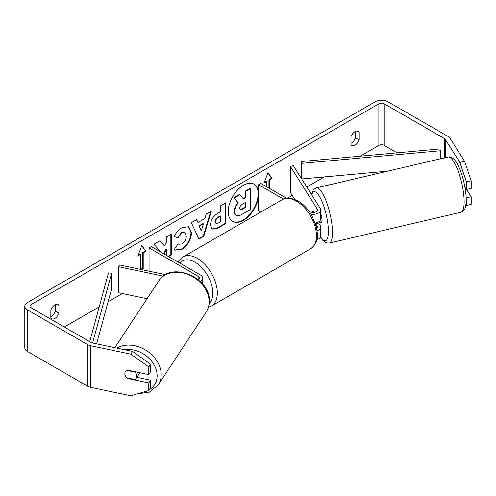 <?xml version="1.0" encoding="UTF-8"?>
<svg xmlns="http://www.w3.org/2000/svg" width="496" height="496" viewBox="0 0 496 496"><rect width="100%" height="100%" fill="white"/><g stroke="black" fill="none" stroke-linecap="round" stroke-linejoin="round"><path stroke-width="0.74" d="M200.117 281.387A7.645 4.414 0 0 0 202.672 278.095A7.645 4.414 0 0 0 200.434 274.97L151.323 246.617L149.067 247.919L149.067 271.176M198.357 279.806A4.458 2.573 0 0 0 199.485 278.095A4.458 2.573 0 0 0 198.177 276.272L149.067 247.919M163.308 276.129L118.445 266.699L119.53 264.969L165.596 274.648M118.445 266.699L118.445 292.714L147.064 298.728M139.438 372.62A6.374 4.991 33.3 0 1 138.793 374.474L136.177 378.448A6.374 4.991 33.3 0 1 135.092 379.552L126.536 377.754A6.374 4.991 33.3 0 1 124.868 373.686A6.374 4.991 33.3 0 1 125.494 371.498M126.691 370.351L135.172 372.136A6.374 4.991 33.3 0 1 136.846 376.204A6.374 4.991 33.3 0 1 136.177 378.448M135.172 372.136L135.408 371.777M258.559 192.51A21.489 12.406 120 0 0 254.163 184.196A21.489 12.406 120 0 0 243.418 185.262A21.489 12.406 120 0 0 229.381 204.197A21.489 12.406 120 0 0 232.674 221.421A21.489 12.406 120 0 0 243.418 220.354A21.489 12.406 120 0 0 258.559 195.629M232.45 221.284A21.489 12.406 120 0 0 242.972 220.094A21.489 12.406 120 0 0 256.947 201.364A21.489 12.406 120 0 0 253.94 184.072M50.84 316.566A6.374 3.677 120 0 0 51.293 316.336A6.374 3.677 120 0 0 55.347 311.06L55.347 304.656M50.84 317.818A6.374 3.677 120 0 0 51.714 318.73A6.374 3.677 120 0 0 54.895 318.413A6.374 3.677 120 0 0 58.956 313.137L58.956 305.48A6.374 3.677 120 0 0 58.082 304.575A6.374 3.677 120 0 0 50.84 310.161L50.84 317.818M355.427 131.403L355.427 137.807A6.374 3.677 -60 0 1 351.373 143.084A6.374 3.677 -60 0 1 350.926 143.319M354.981 145.167A6.374 3.677 -60 0 1 351.794 145.483A6.374 3.677 -60 0 1 350.926 144.572L350.926 136.915A6.374 3.677 -60 0 1 358.168 131.322A6.374 3.677 -60 0 1 359.036 132.234L359.036 139.891A6.374 3.677 -60 0 1 354.981 145.167M168.584 256.587L171.3 255.018L171.3 234.205L166.309 237.094L166.309 242.47L164.48 245.873L159.948 240.765L153.946 244.224L160.927 252.16M163.996 253.933L166.309 249.457L166.309 255.273M197.954 222.512L204.941 218.482L206.206 214.055L211.364 211.079L203.738 236.313L198.952 239.072L191.326 222.648L196.652 219.573L197.954 222.512L196.385 219.728M397.091 152.83L384.264 145.427A3.825 2.207 0 0 0 378.857 145.427L360.226 156.184M324.31 176.917L306.776 187.042M292.268 195.418L287.606 198.109M179.044 260.791L177.456 261.708M122.332 293.533L108.097 301.748M99.212 306.875L64.362 327M459.873 162.44L464.659 161.429L471.2 180.817L466.407 181.821L459.873 162.44L445.309 139.339A3.825 2.207 0 0 0 444.422 138.533L384.264 103.8A3.825 2.207 0 0 0 378.857 103.8L31.019 304.625A3.825 2.207 0 0 0 29.896 306.187A3.825 2.207 0 0 0 31.019 307.749L91.171 342.476A3.825 2.207 0 0 0 92.566 342.99L132.581 351.397L150.542 364.188L150.542 371.82L148.8 374.585L127.243 370.059A6.374 4.892 32.2 0 0 125.445 371.578A6.374 4.892 32.2 0 0 125.221 375.602M138.062 255.31L140.058 254.163L140.504 254.423L137.801 255.979L141.856 245.532L145.911 251.298L143.208 252.861L143.208 268.466L141.335 269.551M140.504 254.423L140.504 269.378M268.919 188.089L268.919 179.763L269.371 180.023L272.075 178.461L268.02 172.695L263.965 183.142L266.668 181.586L266.668 186.787M269.371 180.023L269.371 188.35M210.453 225.103L210.453 225.041C210.8 219.895 213.379 215.903 218.203 213.075L220.677 211.649L220.677 205.704L225.668 202.821L225.668 223.628L217.949 228.092L212.108 229.127L210.453 225.103M174.208 236.809C175.72 233.021 178.38 229.915 182.187 227.509L188.809 226.784L191.481 232.959C191.047 239.853 187.879 245.291 181.982 249.271L175.367 250.151L174.338 249.345L178.095 243.815L178.69 244.243L182.032 243.976C184.729 242.104 186.161 239.444 186.335 235.997L184.94 232.556L182.032 232.86L177.965 237.733L174.208 236.809M464.659 161.429L450.101 138.328A8.922 5.152 0 0 0 448.024 136.45L387.872 101.723A8.922 5.152 0 0 0 375.255 101.723L27.41 302.548A8.922 5.152 0 0 0 24.8 306.187A8.922 5.152 0 0 0 27.41 309.833L87.569 344.559A8.922 5.152 0 0 0 90.824 345.755L130.832 354.163L132.581 351.397M136.939 377.289L150.542 380.147L148.8 382.912L127.243 378.386A6.374 4.892 32.2 0 1 126.604 377.766M150.542 364.188L148.8 366.953L148.8 374.585M148.8 366.953L130.832 354.163M24.8 306.187L24.8 347.808A8.922 5.152 0 0 0 27.41 351.453L87.569 386.179A8.922 5.152 0 0 0 90.824 387.382L130.832 395.789L148.8 390.55L150.542 387.785L150.542 380.147M148.8 382.912L148.8 390.55M466.407 197.78L471.2 196.776L471.2 204.414L466.407 205.418L466.19 197.433M466.407 181.821L466.407 189.46L464.969 187.172M465.831 205.301L466.407 205.418M466.407 189.46L471.2 188.449L471.2 180.817M471.2 196.776L466.569 189.422M359.036 132.234L356.94 131.025M359.036 139.891L355.427 137.807M127.509 377.958L127.243 378.386M58.956 305.48L56.86 304.271M58.956 313.137L55.347 311.06M235.885 215.208L236.301 215.45C235.234 214.873 234.701 213.565 234.701 211.513L234.701 211.457C234.819 208.208 236.053 205.363 238.415 202.907L234.106 198.121L239.884 194.785L243.524 199.001L245.718 197.737L245.718 191.419L250.722 188.53L250.722 209.386L242.184 214.315C239.444 215.853 237.485 216.231 236.301 215.45L236.208 215.394M235.848 215.19C234.788 214.613 234.255 213.305 234.248 211.253L234.248 211.197C234.366 207.948 235.606 205.102 237.962 202.647L234.106 198.121M243.226 198.654L245.266 197.476L245.266 191.158L250.269 188.269L250.722 188.53M245.266 191.158L245.718 191.419M245.266 197.476L245.718 197.737M233.653 197.861L239.438 194.525L239.884 194.785M237.962 202.647L238.415 202.907M141.763 245.774L145.911 251.298M145.464 251.038L142.761 252.6L143.208 252.861M142.761 252.6L142.761 268.206L143.208 268.466M140.672 269.415L142.761 268.206M264.225 182.472L266.216 181.325L266.668 181.586M268.919 179.763L271.622 178.2L267.921 172.937M271.622 178.2L272.075 178.461M203.403 223.826L199.386 226.145L201.382 230.876L203.403 223.826L202.957 223.566L198.939 225.885L199.386 226.145M198.939 225.885L201.382 230.876M210.726 211.451L203.286 236.053L203.738 236.313M203.286 236.053L198.766 238.663M215.45 221.948L216.051 223.473L218.333 223.02L220.677 221.669L220.677 216.169L218.308 217.533C216.467 218.68 215.512 220.131 215.45 221.892L214.997 221.687L216.051 223.473M214.997 221.687L214.997 221.631C215.066 219.871 216.014 218.42 217.856 217.273L220.224 215.909L220.677 216.169M225.221 203.081L225.221 223.367L225.668 223.628M225.221 223.367L217.496 227.831L211.891 228.985M164.48 245.873L159.805 240.845M168.138 256.327L170.853 254.758L170.853 234.465M170.853 254.758L171.3 255.018M163.544 253.673L165.856 249.197L166.309 249.457M188.579 226.66L191.034 232.698C190.594 239.593 187.426 245.03 181.53 249.011L175.144 250.015M178.058 243.871L178.69 244.243M184.704 232.438L181.586 232.599L177.512 237.472L177.965 237.733M177.512 237.472L174.27 236.679M239.729 208.19L240.275 209.603L242.439 209.163L245.718 207.272L245.718 202.263L242.414 204.172C240.665 205.245 239.773 206.584 239.729 208.19M240.07 209.442L241.992 208.903L245.266 207.012L245.266 202.523M245.266 207.012L245.718 207.272M312.728 211.439A6.374 1.779 78.1 0 1 313.057 211.228A6.374 1.779 78.1 0 1 313.063 211.228L313.844 212.474M317.155 230.845A7.645 4.414 0 0 0 320.72 227.106A7.645 4.414 0 0 0 320.261 225.599L318.593 222.952M320.72 227.106L320.72 235.953A7.645 4.414 180 0 1 316.801 239.81M316.783 228.538A4.458 2.573 0 0 0 317.539 227.106A4.458 2.573 0 0 0 317.266 226.226L315.301 223.107M311.035 214.191A7.645 4.414 180 0 0 320.72 209.938A7.645 4.414 180 0 0 320.261 208.425L293.341 165.72L290.346 166.352L317.266 209.058A4.458 2.573 180 0 1 317.539 209.938A4.458 2.573 180 0 1 314.78 212.319A4.458 2.573 180 0 1 309.919 211.761L309.07 211.265M260.84 212.034L258.559 210.719L258.559 184.704L260.809 183.402L286.477 198.226M283.452 199.076L258.559 184.704M320.72 209.938L320.72 218.786A7.645 4.414 180 0 1 315.27 223.014M290.346 166.352L290.346 192.367L294.754 199.361M320.72 213.522A6.374 1.674 76.8 0 1 321.935 219.66A6.374 1.674 76.8 0 1 321.21 222.406L319.412 222.828A6.374 1.674 76.8 0 1 319.164 222.822M312.263 212.468A6.374 1.674 76.8 0 1 312.697 211.383L312.815 211.352M316.423 222.754A6.374 1.674 76.8 0 1 316.045 223.553L319.635 222.71A6.374 1.674 76.8 0 1 319.412 222.828M313.404 212.505L312.697 211.383M315.654 222.94L316.045 223.553M465.217 188.592L465.781 188.455M301.401 161.529L301.401 177.14L301.897 178.957L301.897 163.351L301.401 161.529L439.915 148.936L440.411 150.753L440.411 158.801M387.705 171.157L301.897 178.957M440.411 150.753L301.897 163.351M89.733 341.645L108.481 272.912L111.625 273.197L111.625 288.808L96.615 343.84M92.585 342.996L111.625 273.197M198.177 276.272L198.177 279.657M114.855 347.677L158.801 280.897A28.353 22.202 33.3 0 1 188.895 274.84A28.353 22.202 33.3 0 1 209.132 302.083A28.353 22.202 33.3 0 1 206.175 312.071L158.249 384.902A28.353 22.202 -146.7 0 0 161.206 374.914A28.353 22.202 -146.7 0 0 145.601 350.033A28.353 22.202 -146.7 0 0 116.858 348.093M124.657 349.736A25.172 19.71 33.3 0 1 157.12 375.943A25.172 19.71 33.3 0 1 149.315 389.732M378.857 103.8L378.857 145.427M31.019 304.625L31.019 307.749M90.824 345.755L90.824 387.382M384.264 103.8L384.264 145.427M444.422 138.533L444.422 157.864M445.309 139.339L445.309 157.654M27.41 309.833L27.41 351.453M87.569 344.559L87.569 386.179M234.248 211.197L234.701 211.457M234.248 211.253L234.701 211.513M217.856 217.273L218.308 217.533M214.997 221.631L215.45 221.892M217.496 227.831L217.949 228.092M191.034 232.643L191.481 232.903M191.034 232.698L191.481 232.959M181.53 249.011L181.982 249.271M181.586 232.599L182.032 232.86M241.992 208.903L242.439 209.163M317.266 226.226L317.266 227.986M317.266 209.058L317.266 210.819M310.583 248.8A28.353 16.374 -120 0 0 314.929 226.083A28.353 16.374 -120 0 0 296.403 201.091A28.353 16.374 -120 0 0 282.224 199.69C285.423 197.141 290.681 197.557 297.997 200.936C303.447 204.185 308.047 209.033 311.804 215.475L316.454 227.019C317.775 235.718 318.934 242.414 310.583 248.8L211.457 306.032L208.438 307.253M282.224 199.69L183.098 256.922A28.353 16.374 60 0 1 197.278 258.323A28.353 16.374 60 0 1 215.803 283.309A28.353 16.374 60 0 1 211.457 306.032M209.219 303.372A25.172 14.533 -120 0 0 210.961 282.825A25.172 14.533 -120 0 0 195.027 262.223A25.172 14.533 -120 0 0 179.949 263.147M464.126 200.024A28.353 7.459 -103.2 0 0 458.068 170.866A28.353 7.459 -103.2 0 0 447.956 157.034C457.107 154.454 465.329 180.513 466.221 198.195C466.153 209.932 464.101 210.788 460.896 212.251A28.353 7.459 -103.2 0 0 464.126 200.024M311.426 194.413L313.515 189.602L316.281 187.897A28.353 7.459 76.8 0 1 326.387 201.729A28.353 7.459 76.8 0 1 332.444 230.888A28.353 7.459 76.8 0 1 329.22 243.108L460.896 212.251M320.565 236.846A25.172 6.622 -103.2 0 0 328.364 229.859A25.172 6.622 -103.2 0 0 321.073 199.442A25.172 6.622 -103.2 0 0 311.748 194.922M202.672 278.095L202.672 284.134M158.249 384.902L149.445 392.125L137.311 393.898M206.175 312.071C208.221 308.921 209.269 305.393 209.324 301.487C210.98 277.574 170.711 260.549 158.801 280.897M184.94 232.556L184.487 232.295M183.098 256.922L178.244 262.161M316.281 187.897L447.956 157.034M320.435 237.156L322.933 240.56L326.015 242.823L329.22 243.108"/></g></svg>
